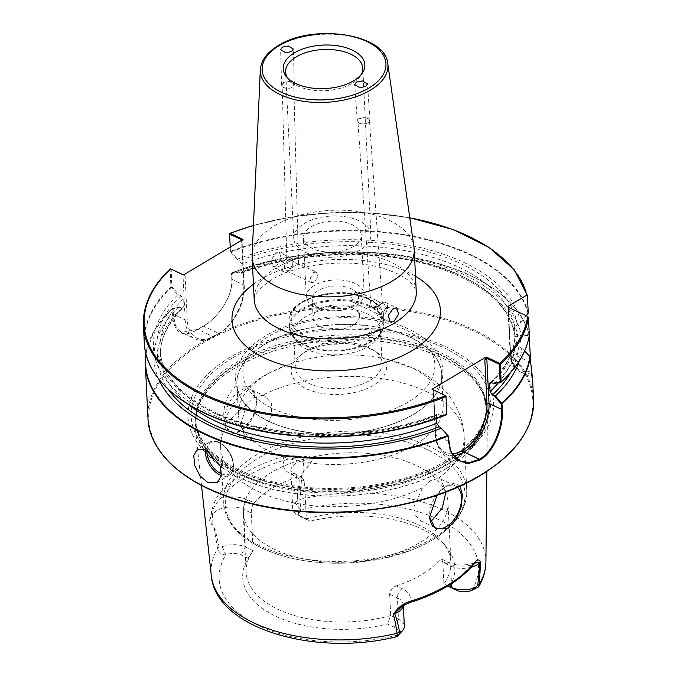 <?xml version="1.0" encoding="UTF-8"?>
<svg xmlns="http://www.w3.org/2000/svg" width="677" height="677" viewBox="0 0 677 677"><rect width="100%" height="100%" fill="white"/><g stroke="black" fill="none" stroke-linecap="round" stroke-linejoin="round"><path stroke-width="0.51" stroke-dasharray="3.38 2.54" d="M352.167 306.266A23.179 12.355 177.2 0 1 327.067 310.176A23.179 12.355 177.2 0 1 312.215 299.471A23.179 12.355 177.2 0 1 318.571 290.416A23.179 12.355 177.2 0 1 343.671 286.506A23.179 12.355 177.2 0 1 358.522 297.211A23.179 12.355 177.2 0 1 352.167 306.266M319.493 309.355A23.179 12.355 -2.8 0 0 313.138 318.41A23.179 12.355 -2.8 0 0 327.99 329.107A23.179 12.355 -2.8 0 0 353.089 325.197A23.179 12.355 -2.8 0 0 359.445 316.142A23.179 12.355 -2.8 0 0 344.593 305.445A23.179 12.355 -2.8 0 0 319.493 309.355M316.481 272.179L318.004 277.02L314.069 282.224L311.538 282.656L310.388 277.985L313.586 272.433L316.481 272.179L298.523 263.708L297.965 264.216C298.955 263.446 298.599 263.565 296.907 264.563L290.467 268.693L287.564 267.212L286.955 264.208L288.504 260.603L292.252 260.747L297.965 264.216A5.797 3.182 -1.5 0 0 295.003 262.761M288.148 260.433A5.797 3.47 115.3 0 0 284.577 265.816A5.797 3.47 115.3 0 0 285.922 270.572A5.797 3.47 115.3 0 0 288.63 270.233A5.797 3.47 115.3 0 0 292.202 264.851A5.797 3.47 115.3 0 0 290.865 260.095A5.797 3.47 115.3 0 0 288.148 260.433M276.351 266.112L272.814 266.636L271.122 260.273L275.708 252.893L279.491 252.487L281.412 258.961L276.351 266.112M287.835 271.528A7.819 4.68 -64.7 0 1 284.171 271.993A7.819 4.68 -64.7 0 1 282.36 265.57A7.819 4.68 -64.7 0 1 287.183 258.301A7.819 4.68 -64.7 0 1 290.848 257.844A7.819 4.68 -64.7 0 1 292.65 264.267A7.819 4.68 -64.7 0 1 287.835 271.528M287.564 267.212A5.797 3.182 -1.5 0 0 290.467 268.693M292.168 87.282A5.797 3.182 178.5 0 1 285.855 88.171A5.797 3.182 178.5 0 1 282.165 85.327A5.797 3.182 178.5 0 1 283.756 83.068A5.797 3.182 178.5 0 1 290.069 82.171A5.797 3.182 178.5 0 1 293.75 85.023A5.797 3.182 178.5 0 1 292.168 87.282M283.325 82.56A6.372 3.495 -1.5 0 0 281.581 85.057A6.372 3.495 -1.5 0 0 285.635 88.179A6.372 3.495 -1.5 0 0 292.574 87.198A6.372 3.495 -1.5 0 0 294.326 84.71A6.372 3.495 -1.5 0 0 290.272 81.579A6.372 3.495 -1.5 0 0 283.325 82.56M381.498 314.035A5.797 3.47 -64.7 0 1 378.781 314.373A5.797 3.47 -64.7 0 1 377.444 309.617A5.797 3.47 -64.7 0 1 381.016 304.235A5.797 3.47 -64.7 0 1 383.724 303.897A5.797 3.47 -64.7 0 1 385.069 308.653A5.797 3.47 -64.7 0 1 381.498 314.035M369.447 120.472A5.797 2.996 176 0 1 367.856 122.732A5.797 2.996 176 0 1 361.62 123.798A5.797 2.996 176 0 1 357.888 121.293A5.797 2.996 176 0 1 359.479 119.034A5.797 2.996 176 0 1 365.715 117.967A5.797 2.996 176 0 1 369.447 120.472L382.353 303.262L381.913 303.753C382.75 302.983 382.336 303.084 380.66 304.075L374.466 308.196L371.512 306.926L370.776 303.897L372.257 300.106L376.065 300.283L381.913 303.753A5.797 2.996 -4 0 0 379.018 302.441M355.577 292.244L351.642 297.44L353.166 302.289L356.06 302.035L359.259 296.484L358.108 291.812L355.577 292.244M381.811 302.941A7.819 4.68 115.3 0 0 376.996 310.201A7.819 4.68 115.3 0 0 378.798 316.624A7.819 4.68 115.3 0 0 382.463 316.167A7.819 4.68 115.3 0 0 387.278 308.898A7.819 4.68 115.3 0 0 385.475 302.475A7.819 4.68 115.3 0 0 381.811 302.941M371.512 306.926A5.797 2.996 -4 0 0 374.466 308.196M359.038 118.551A6.372 3.292 -4 0 0 357.287 121.031A6.372 3.292 -4 0 0 361.391 123.789A6.372 3.292 -4 0 0 368.254 122.622A6.372 3.292 -4 0 0 370.006 120.134A6.372 3.292 -4 0 0 365.902 117.383A6.372 3.292 -4 0 0 359.038 118.551M314.221 285.491A28.976 15.444 -2.8 0 0 306.283 296.814A28.976 15.444 -2.8 0 0 324.842 310.184A28.976 15.444 -2.8 0 0 356.22 305.302A28.976 15.444 -2.8 0 0 364.167 293.979A28.976 15.444 -2.8 0 0 345.6 280.608A28.976 15.444 -2.8 0 0 314.221 285.491M353.343 246.53A28.976 15.444 177.2 0 1 321.973 251.412A28.976 15.444 177.2 0 1 303.406 238.042A28.976 15.444 177.2 0 1 311.352 226.719A28.976 15.444 177.2 0 1 342.723 221.836A28.976 15.444 177.2 0 1 361.29 235.207A28.976 15.444 177.2 0 1 353.343 246.53M287.623 77.957A38.631 20.589 -2.8 0 0 288.622 79.327A38.631 20.589 -2.8 0 0 297.626 85.971A38.631 20.589 -2.8 0 0 360.519 75.807A38.631 20.589 -2.8 0 0 361.374 74.352M358.92 220.744A38.631 20.589 -2.8 0 0 316.65 218.349A38.631 20.589 -2.8 0 0 293.759 238.507A38.631 20.589 -2.8 0 0 305.776 252.496A38.631 20.589 -2.8 0 0 348.046 254.899A38.631 20.589 -2.8 0 0 370.937 234.733A38.631 20.589 -2.8 0 0 358.92 220.744M526.291 315.753L520.486 322.54L517.152 324.528L514.571 328.599L514.952 336.325L517.77 337.019L521.095 335.03A184.136 98.123 -2.8 0 0 238.008 271.655L238.279 272.315L231.509 273.593L231.771 279.246C233.04 296.644 217.681 318.148 203.252 326.111A192.513 102.582 -2.8 0 0 200.51 327.719A192.513 102.582 -2.8 0 0 197.828 329.352L181.436 332.432L175.622 325.95L173.194 314.238L172.914 308.619L179.701 307.299L181.512 308.153L183.137 308.052L183.179 299.132L180.903 295.663L179.16 294.842L171.89 286.913L171.171 269.091M179.701 307.299L172.237 308.416L172.288 314.382C173.837 333.118 182.231 338.238 197.472 329.733A193.038 102.862 177.2 0 1 200.164 328.1A193.038 102.862 177.2 0 1 202.914 326.483C217.664 318.3 233.201 296.501 231.932 278.755L231.805 272.831L238.008 271.655M445.542 492.137A102.498 54.617 -2.8 0 0 416.101 465.437A102.498 54.617 -2.8 0 0 303.956 459.065A102.498 54.617 -2.8 0 0 243.221 512.557A102.498 54.617 -2.8 0 0 275.099 549.665A102.498 54.617 -2.8 0 0 387.244 556.029A102.498 54.617 -2.8 0 0 447.971 502.546A102.498 54.617 -2.8 0 0 445.872 492.932M236.789 385.966L250.38 386.423L256.778 400.327L253.173 416.423L242.781 429.404L240.817 430.716C220.922 444.645 216.987 399.075 236.789 385.966M241.816 429.98A23.179 13.87 115.3 0 0 243.652 428.753A23.179 13.87 115.3 0 0 256.803 400.86A23.179 13.87 115.3 0 0 250.752 389.419A23.179 13.87 115.3 0 0 239.903 390.798A23.179 13.87 115.3 0 0 225.619 412.318A23.179 13.87 115.3 0 0 230.975 431.351A23.179 13.87 115.3 0 0 241.816 429.98M460.005 486.111L454.859 483.082L447.379 485.299L445.195 486.763L437.08 495.2M457.415 487.271A23.179 13.87 115.3 0 0 455.443 485.968A23.179 13.87 115.3 0 0 444.594 487.347A23.179 13.87 115.3 0 0 442.758 488.574A23.179 13.87 115.3 0 0 429.607 516.458A23.179 13.87 115.3 0 0 429.624 516.729M262.194 395.427L265.486 396.367L271.663 403.814L271.528 415.754L265.24 427.966L255.838 436.597L245.709 438.298L240.521 425.088L246.665 404.711L253.993 397.441L262.194 395.427A121.877 64.95 -2.8 0 1 426.205 391.467A121.877 64.95 -2.8 0 1 464.109 435.599C461.993 402.155 438.019 379.238 414.096 368.584L387.058 359.292A102.498 54.617 -2.8 0 0 289.874 364.04A102.498 54.617 -2.8 0 0 238.439 414.688A102.498 54.617 -2.8 0 0 270.309 451.796A102.498 54.617 -2.8 0 0 382.454 458.168A102.498 54.617 -2.8 0 0 443.19 404.677A102.498 54.617 -2.8 0 0 411.311 367.569A102.498 54.617 -2.8 0 0 387.058 359.292M445.898 492.001L440.71 479.02L438.078 478.394L430.504 480.695L422.55 487.668L413.985 506.878L415.593 515.595L420.933 520.952L430.335 520.994M229.977 357.405A152.951 81.502 -2.8 0 0 235.604 472.529A152.951 81.502 -2.8 0 0 451.652 461.959A152.951 81.502 -2.8 0 0 446.016 346.836A152.951 81.502 -2.8 0 0 229.977 357.405M371.639 349.425A47.712 25.421 -2.8 0 0 301.02 354.85A47.712 25.421 -2.8 0 0 306.004 388.632A47.712 25.421 -2.8 0 0 371.648 386.339A47.712 25.421 -2.8 0 0 375.058 351.228A47.712 25.421 -2.8 0 0 371.639 349.425M368.542 347.58A43.463 23.162 -2.8 0 0 304.21 352.522A43.463 23.162 -2.8 0 0 295.24 367.56A43.463 23.162 -2.8 0 0 308.754 383.3A43.463 23.162 -2.8 0 0 356.305 386A43.463 23.162 -2.8 0 0 382.056 363.312A43.463 23.162 -2.8 0 0 371.656 349.222A43.463 23.162 -2.8 0 0 368.542 347.58M307.096 349.45A43.463 23.162 177.2 0 1 296.585 341.504A43.463 23.162 177.2 0 1 293.581 333.719A43.463 23.162 177.2 0 1 319.332 311.039A43.463 23.162 177.2 0 1 366.892 313.739A43.463 23.162 177.2 0 1 380.406 329.471A43.463 23.162 177.2 0 1 378.172 337.51A43.463 23.162 177.2 0 1 307.096 349.45M414.002 247.435A81.13 43.235 -2.8 0 0 360.35 211.816A81.13 43.235 -2.8 0 0 274.38 225.796A81.13 43.235 -2.8 0 0 252.132 255.347M447.802 586.028L443.9 583.786A102.498 54.617 -2.8 0 0 450.89 562.223A102.498 54.617 -2.8 0 0 442.919 542.734A102.498 54.617 -2.8 0 0 419.021 525.115A102.498 54.617 -2.8 0 0 306.334 518.895L310.091 521.248L303.211 517.998A12.482 6.652 177.2 0 1 302.314 517.533A12.482 6.652 177.2 0 1 301.003 509.916L299.894 499.499L301.663 477.598A138.768 73.945 -2.8 0 0 301.273 477.683L303.965 470.6C308.027 467.215 311.022 463.186 312.935 458.507C310.701 456.273 307.409 455.739 303.042 456.907C296.34 455.596 289.688 455.443 283.088 456.433A140.241 74.732 -2.8 0 0 244.625 473.054A140.241 74.732 -2.8 0 0 218.062 495.285C215.201 499.973 213.035 505.397 211.554 511.558L209.633 520.215C210.471 523.236 211.579 524.81 212.959 524.963L214.516 529.507A138.768 73.945 -2.8 0 0 214.397 529.719L217.562 548.675C219.145 552.931 221.912 554.971 225.856 554.802A12.482 6.652 177.2 0 1 241.24 555.022L248.12 558.263A106.179 56.58 -2.8 0 0 275.751 616.248A106.179 56.58 -2.8 0 0 387.472 623.991L394.352 627.24A12.482 6.652 177.2 0 1 396.561 635.322L397.077 636.541M449.443 586.976A106.179 56.58 -2.8 0 0 446.566 547.244A106.179 56.58 -2.8 0 0 421.813 528.991A106.179 56.58 -2.8 0 0 310.091 521.248M211.554 511.558A2.894 2.243 23.7 0 0 211.825 512.362A7.337 5.907 28.6 0 1 212.485 514.816A18.854 10.045 177.2 0 1 243.517 509.299L251.285 512.963L253.13 550.68L245.362 547.016A18.854 10.045 -2.8 0 0 222.124 546.686L219.153 546.948L215.024 528.923A18.854 10.045 -2.8 0 0 214.753 529.186L212.976 524.802C211.605 524.599 210.513 522.982 209.692 519.944L211.825 512.362C213.771 507.098 216.767 502.351 220.82 498.137A137.346 73.192 177.2 0 1 284.509 460.089A26.191 13.955 -2.8 0 0 291.364 474.332L297.203 477.082L301.874 477.234L304.489 481.186L306.334 518.895L298.557 515.231A18.854 10.045 -2.8 0 1 297.211 514.52A18.854 10.045 -2.8 0 1 292.701 508.41A18.854 10.045 -2.8 0 1 295.223 503.019L297.355 500.244C297.821 492.34 298.785 484.927 300.241 478.013A18.854 10.045 177.2 0 1 300.706 477.844L301.273 477.683M297.203 477.082A102.498 54.617 -2.8 0 0 254.095 502.833L248.256 500.075A26.191 13.955 -2.8 0 0 220.82 498.137A2.894 2.217 38.8 0 1 218.062 495.285M251.285 512.963C251.252 508.816 252.191 505.44 254.095 502.833M248.12 558.263L253.13 550.68A102.498 54.617 -2.8 0 0 252.182 552.06A102.498 54.617 -2.8 0 0 246.14 572.243A102.498 54.617 -2.8 0 0 278.019 609.351A102.498 54.617 -2.8 0 0 390.705 615.571L387.472 623.991M521.095 335.03L529.033 334.616L529.076 335.42A192.742 102.709 177.2 0 1 500.946 382.226M530.387 356.855L531.69 373.966M520.486 322.54A184.136 98.123 -2.8 0 0 237.415 259.156L230.62 251.387L229.748 233.683A193.038 102.862 177.2 0 1 527.383 295.443M494.777 383.419A184.136 98.123 -2.8 0 0 521.138 335.775L529.076 335.42M519.124 361.29A184.136 98.123 -2.8 0 0 521.747 348.266L518.235 346.607L515.265 342.816L514.892 335.225L517.626 334.116L521.138 335.775M230.222 247.063L230.459 251.912L237.737 259.85L239.472 260.679L241.757 264.14L242.129 271.739L241.342 273.288L238.279 272.315M237.737 259.85L237.415 259.156M524.65 351.041L521.747 348.266M529.033 334.616L529.312 334.887A193.038 102.862 177.2 0 0 231.661 273.136L231.805 272.831A192.742 102.709 -2.8 0 1 529.033 334.616M170.68 268.896L170.071 269.336L170.934 287.04L177.823 294.757A184.136 98.123 -2.8 0 0 212.113 414.476A184.136 98.123 -2.8 0 0 440.541 415.813L446.718 414.62M177.823 294.757L179.16 294.842M436.555 418.488L436.42 415.737L437.19 414.189L439.999 415.035L440.541 415.813M178.44 307.24A184.136 98.123 -2.8 0 0 158.63 378.925M172.94 308.585L172.017 308.763A193.038 102.862 177.2 0 0 145.893 353.775L154.288 330.461L172.119 308.484M283.088 456.433A2.894 1.049 73.1 0 0 284.509 460.089C290.23 458.464 296.424 457.711 303.093 457.847C307.019 456.738 310.21 456.941 312.664 458.439C310.819 463.06 307.9 467.079 303.888 470.49L300.706 477.844M471.209 567.25A18.854 10.045 177.2 0 1 450.628 566.065L442.86 562.401L443.9 583.786L448.182 585.8M396.333 585.876A102.498 54.617 -2.8 0 0 439.441 560.124L445.28 562.875A7.337 4.392 -64.7 0 1 448.716 562.443C457.077 565.794 466.148 565.777 475.923 562.409L471.463 565.1A136.382 72.676 177.2 0 1 409.416 602.166A26.191 13.955 -2.8 0 0 402.172 588.626L396.333 585.876C392.254 587.441 390.028 590.217 389.656 594.178L390.705 615.571L398.474 619.235A18.854 10.045 -2.8 0 1 404.338 626.056M442.86 562.401L441.641 559.109L439.441 560.124M471.708 590.437A129.832 69.181 177.2 0 0 438.087 519.276A129.832 69.181 177.2 0 0 301.003 509.916L295.223 503.019M485.908 562.012A137.549 73.294 -2.8 0 0 299.894 499.499L297.355 500.244M301.663 477.598L300.241 478.013M479.925 562.765L480.543 561.969M222.124 546.686L225.856 554.802A129.832 69.181 177.2 0 0 259.477 625.963A129.832 69.181 177.2 0 0 396.561 635.322L401.808 631.446M219.153 546.948L217.562 548.675A137.549 73.294 -2.8 0 0 211.275 575.442M215.024 528.923L214.397 529.719M393.278 614.098L394.699 613.675M410.152 602.488A2.894 1.066 -107.2 0 1 409.416 602.166L400.962 607.387L403.289 604.671A18.854 10.045 177.2 0 1 403.221 605.83M448.225 441.125L435.751 435.243L433.542 390.104L445.542 395.63M446.905 413.698L439.999 415.035M448.369 436.022L448.233 437.57M432.061 389.267L433.559 390.46L435.7 434.152A37.184 22.248 115.3 0 0 451.991 453.81M528.246 313.146A193.038 102.862 -2.8 0 0 230.62 251.387L230.798 251.937A192.742 102.709 177.2 0 1 528.009 313.722M243.035 239.404L241.647 241.774L243.813 285.999A37.184 22.248 -64.7 0 1 219.771 332.703L214.338 335.944A37.184 22.248 -64.7 0 1 187.224 319.798L185.066 275.573L183.526 274.955M185.066 275.573L182.968 274.659L185.176 319.891A38.631 23.12 115.3 0 0 195.272 338.965A38.631 23.12 115.3 0 0 213.348 336.672L218.781 333.431A38.631 23.12 115.3 0 0 243.754 284.907L241.571 240.284M159.45 379.822A192.742 102.709 177.2 0 1 171.205 287.539L171.89 286.913M241.917 240.073L241.647 241.774M209.633 520.215A2.894 2.446 -18.3 0 1 209.692 519.944L212.485 514.816L212.976 524.802A2.894 2.767 -110.5 0 0 212.959 524.963M304.489 481.186L296.712 477.522A18.854 10.045 177.2 0 1 290.856 470.693A18.854 10.045 177.2 0 1 303.398 460.512L312.664 458.439A2.894 1.015 -154.8 0 1 312.935 458.507M303.042 456.907A2.894 0.795 81.5 0 0 303.093 457.847A7.337 1.921 -102.6 0 1 303.398 460.512L303.965 470.6M445.28 562.875A26.191 13.955 -2.8 0 0 471.463 565.1A2.894 2.209 -140.7 0 0 473.587 564.483M253.443 284.222A104.309 55.582 177.2 0 1 260.594 279.499A104.309 55.582 177.2 0 1 415.517 276.292M276.436 267.83A81.13 43.235 -2.8 0 0 254.197 299.522L254.628 296.687C253.63 296.839 255.872 293.708 261.364 287.302L271.528 279.804C298.447 262.456 355.518 257.429 388.776 270.267C397.035 273.263 403.467 276.588 408.07 280.236L413.774 285.846L416.262 291.601A81.13 43.235 -2.8 0 0 364.294 254.146A81.13 43.235 -2.8 0 0 276.436 267.83M260.307 69.765A63.883 34.045 177.2 0 1 277.824 46.493A63.883 34.045 177.2 0 1 345.515 35.483A63.883 34.045 177.2 0 1 387.769 63.528M221.582 473.925A18.161 10.866 -120.9 0 0 233.243 464.041A18.161 10.866 -120.9 0 0 219.356 442.91A18.161 10.866 -120.9 0 0 206.959 450.239M205.376 449.486A19.32 11.56 59.1 0 1 209.405 442.157A19.32 11.56 59.1 0 1 218.51 442.411A19.32 11.56 59.1 0 1 232.109 459.099A19.32 11.56 59.1 0 1 229.215 475.322A19.32 11.56 59.1 0 1 221.413 475.609M214.338 335.944A1.447 0.863 59.1 0 1 214.034 336.689A1.447 0.863 59.1 0 1 213.348 336.672L197.828 329.352L197.472 329.733M427.686 449.841A119.931 63.909 -2.8 0 0 258.275 458.134A119.931 63.909 -2.8 0 0 262.684 548.404A119.931 63.909 -2.8 0 0 432.095 540.119A119.931 63.909 -2.8 0 0 427.686 449.841M447.269 467.993A146.35 77.982 -2.8 0 0 487.44 413.283A146.35 77.982 -2.8 0 0 395.783 343.645A146.35 77.982 -2.8 0 0 235.164 367.95A146.35 77.982 -2.8 0 0 195.238 427.576A146.35 77.982 -2.8 0 0 290.958 493.025A146.35 77.982 -2.8 0 0 447.269 467.993M447.252 467.866A146.334 77.973 -2.8 0 0 484.63 397.661A146.334 77.973 -2.8 0 0 381.879 341.462A146.334 77.973 -2.8 0 0 235.173 367.831A146.334 77.973 -2.8 0 0 196.508 411.751A146.334 77.973 -2.8 0 0 277.426 490.3A146.334 77.973 -2.8 0 0 447.252 467.866M428.888 446.211A121.877 64.95 -2.8 0 0 295.527 438.637A121.877 64.95 -2.8 0 0 223.308 502.241A121.877 64.95 -2.8 0 0 261.212 546.373A121.877 64.95 -2.8 0 0 394.564 553.947A121.877 64.95 -2.8 0 0 466.783 490.334A121.877 64.95 -2.8 0 0 428.888 446.211M446.532 465.006A145.513 77.542 -2.8 0 0 483.7 395.19A145.513 77.542 -2.8 0 0 381.523 339.304A145.513 77.542 -2.8 0 0 235.638 365.529A145.513 77.542 -2.8 0 0 197.193 409.204A145.513 77.542 -2.8 0 0 277.663 487.313A145.513 77.542 -2.8 0 0 446.532 465.006M246.665 404.711A121.877 64.95 -2.8 0 0 220.634 447.505A121.877 64.95 -2.8 0 0 258.538 491.629A121.877 64.95 -2.8 0 0 422.55 487.668M235.689 364.725A145.377 77.474 -2.8 0 0 195.839 421.517A145.377 77.474 -2.8 0 0 288.969 488.625A145.377 77.474 -2.8 0 0 446.397 464.109A145.377 77.474 -2.8 0 0 486.247 407.317A145.377 77.474 -2.8 0 0 393.117 340.218A145.377 77.474 -2.8 0 0 235.689 364.725M409.83 337.239A102.498 54.617 -2.8 0 0 297.685 330.867A102.498 54.617 -2.8 0 0 236.958 384.358A102.498 54.617 -2.8 0 0 268.828 421.466A102.498 54.617 -2.8 0 0 380.973 427.83A102.498 54.617 -2.8 0 0 441.7 374.347A102.498 54.617 -2.8 0 0 409.83 337.239M446.304 462.23A145.377 77.474 -2.8 0 0 486.162 405.438A145.377 77.474 -2.8 0 0 393.024 338.331A145.377 77.474 -2.8 0 0 235.596 362.847A145.377 77.474 -2.8 0 0 195.746 419.638A145.377 77.474 -2.8 0 0 288.876 486.746A145.377 77.474 -2.8 0 0 446.304 462.23M268.761 421.272A102.574 54.659 -2.8 0 0 433.83 396.976A102.574 54.659 -2.8 0 0 409.873 336.977A102.574 54.659 -2.8 0 0 278.907 337.044A102.574 54.659 -2.8 0 0 246.995 406.115A102.574 54.659 -2.8 0 0 268.761 421.272M232.253 358.108A149.786 79.818 -2.8 0 0 237.762 470.853A149.786 79.818 -2.8 0 0 449.333 460.504A149.786 79.818 -2.8 0 0 443.824 347.758A149.786 79.818 -2.8 0 0 232.253 358.108M404.931 329.538A96.1 51.207 -2.8 0 0 269.184 336.181A96.1 51.207 -2.8 0 0 272.721 408.519A96.1 51.207 -2.8 0 0 408.468 401.876A96.1 51.207 -2.8 0 0 404.931 329.538M533.586 399.599A193.038 102.862 -2.8 0 0 409.923 310.498A193.038 102.862 -2.8 0 0 200.891 343.044A193.038 102.862 -2.8 0 0 147.975 418.462M201.484 343.967A192.26 102.455 177.2 0 1 473.062 330.681A192.26 102.455 177.2 0 1 480.137 475.398A192.26 102.455 177.2 0 1 208.567 488.684A192.26 102.455 177.2 0 1 201.484 343.967M369.168 306.41A47.187 25.142 -2.8 0 0 310.354 305.852A47.187 25.142 -2.8 0 0 292.836 336.554A47.187 25.142 -2.8 0 0 304.252 345.185A47.187 25.142 -2.8 0 0 381.422 332.221A47.187 25.142 -2.8 0 0 369.168 306.41M369.295 305.53A47.424 25.269 -2.8 0 0 317.403 302.585A47.424 25.269 -2.8 0 0 289.307 327.329A47.424 25.269 -2.8 0 0 304.049 344.5A47.424 25.269 -2.8 0 0 355.941 347.453A47.424 25.269 -2.8 0 0 384.037 322.701A47.424 25.269 -2.8 0 0 369.295 305.53M368.99 299.42A47.424 25.269 -2.8 0 0 317.107 296.475A47.424 25.269 -2.8 0 0 289.003 321.228A47.424 25.269 -2.8 0 0 303.753 338.39A47.424 25.269 -2.8 0 0 355.637 341.343A47.424 25.269 -2.8 0 0 383.741 316.591A47.424 25.269 -2.8 0 0 368.99 299.42M367.586 298.582A45.494 24.245 -2.8 0 0 303.33 301.722A45.494 24.245 -2.8 0 0 304.997 335.97A45.494 24.245 -2.8 0 0 369.261 332.822A45.494 24.245 -2.8 0 0 367.586 298.582M409.788 217.859A192.26 102.455 -2.8 0 0 253.452 225.509M491.714 382.488A180.514 96.193 -2.8 0 0 517.626 334.116M517.152 324.528A180.514 96.193 -2.8 0 0 239.472 260.679M491.35 382.353A177.619 94.653 -2.8 0 0 514.892 335.225M514.571 328.599A177.619 94.653 -2.8 0 0 241.757 264.14M498.551 382.691A177.619 94.653 -2.8 0 0 515.265 342.816M514.943 336.19A177.619 94.653 -2.8 0 0 242.129 271.739M510.34 372.849A180.514 96.193 -2.8 0 0 518.235 346.607M517.77 337.019A180.514 96.193 -2.8 0 0 240.09 273.161M143.414 325.239A193.038 102.862 177.2 0 1 170.071 269.336L171.019 269.192M171.89 286.896L170.934 287.04A193.038 102.862 -2.8 0 0 144.286 342.934M180.903 295.663A180.514 96.193 -2.8 0 0 214.584 412.978A180.514 96.193 -2.8 0 0 438.451 414.307M183.179 299.132A177.619 94.653 -2.8 0 0 160.026 349.256A177.619 94.653 -2.8 0 0 256.033 427.61A177.619 94.653 -2.8 0 0 436.42 415.737M183.552 306.723A177.619 94.653 -2.8 0 0 160.398 356.847A177.619 94.653 -2.8 0 0 188.147 404.321M181.512 308.153A180.514 96.193 -2.8 0 0 168.497 389.571M172.237 308.416A192.742 102.709 -2.8 0 0 146.029 354.299M291.364 474.332A7.337 4.392 115.3 0 1 294.8 473.892A7.337 4.392 115.3 0 1 296.712 477.522L298.557 515.231L303.211 517.998M441.641 559.109L448.716 562.443A7.337 4.392 -64.7 0 1 450.628 566.065L451.491 583.726M248.256 500.075A7.337 4.392 115.3 0 0 243.517 509.299L245.362 547.016L241.24 555.022M389.656 594.178L397.424 597.842L398.474 619.235L394.352 627.24M402.172 588.626A7.337 4.392 115.3 0 0 397.424 597.842A18.854 10.045 177.2 0 1 403.289 604.671L403.34 605.754M438.078 478.394A121.877 64.95 -2.8 0 0 464.109 435.599L466.783 490.334C466.157 516.018 447.167 536.159 409.797 550.765L380.686 558.982L349.171 562.917C315.914 564.423 286.93 559.549 262.219 548.277C237.991 536.675 225.018 521.332 223.308 502.241L220.634 447.505C218.959 415.103 240.885 387.379 269.192 372.934L289.874 364.04M453.294 455.638A38.631 23.12 -64.7 0 1 445.847 454.309A38.631 23.12 -64.7 0 1 435.751 435.243A1.447 0.77 177.2 0 1 435.303 434.719A1.447 0.77 177.2 0 1 435.7 434.152M231.932 278.755L231.771 279.246L243.754 284.907A1.447 0.77 -2.8 0 1 244.202 285.432L242.011 240.487M202.914 326.483L203.252 326.111L218.781 333.431A1.447 0.863 59.1 0 0 219.458 333.448C233.65 325.392 245.387 302.577 244.202 285.432A1.447 0.77 -2.8 0 1 243.813 285.999M172.288 314.382L173.194 314.238L185.176 319.891A1.447 0.77 177.2 0 0 187.224 319.798M172.914 308.619L172.017 308.763M229.596 234.208L229.748 233.683M530.658 362.474L510.56 352.996L508.317 307.282L510.5 351.905A37.184 22.248 115.3 0 0 531.073 370.903M531.36 372.875A38.631 23.12 -64.7 0 1 520.647 372.062A38.631 23.12 -64.7 0 1 510.56 352.996A1.447 0.77 -2.8 0 1 510.103 352.472L507.868 306.757M510.5 351.905A1.447 0.77 -2.8 0 0 510.103 352.472C510.686 362.187 514.198 368.72 520.647 372.062L532.477 377.639M219.771 332.703A1.447 0.863 59.1 0 1 219.458 333.448L214.034 336.689C207.204 340.7 200.951 341.462 195.272 338.965L181.436 332.432M313.138 318.41L312.215 299.471M311.538 282.656L285.922 270.572M284.171 271.993L272.814 266.636M286.955 264.208L282.165 85.327M281.581 85.057L280.633 49.624M353.166 302.289L378.781 314.373M378.798 316.624L390.155 321.981M370.776 303.897L357.888 121.293M357.287 121.031L354.714 84.65M306.283 296.814L303.406 238.042M293.759 238.507L285.618 71.982M288.622 79.327L286.405 76.594M217.114 482.549L229.215 475.322C239.819 466.825 229.706 447.463 219.052 442.343C215.396 440.651 212.172 440.592 209.405 442.157L197.303 449.384M256.803 400.86L256.778 400.327M243.652 428.753L242.781 429.404M429.607 516.458L429.633 516.991M442.758 488.574L445.195 486.763M486.839 471.446L487.44 413.283L483.7 395.19L486.162 405.438C486.856 425.317 473.849 443.587 447.125 460.233C407.639 484.453 340.666 494.701 286.506 484.622C232.973 475.601 196.11 447.802 195.746 419.638L197.193 409.204L195.238 427.576L201.509 485.401M265.486 396.375L250.752 389.419M420.933 520.952L435.666 527.899M238.439 414.688L236.958 384.358C237.356 392.059 240.707 399.312 246.995 406.115C227.133 384.197 233.895 357.71 259.401 340.066C294.766 313.857 367.264 308.644 408.544 329.081C421.669 335.233 431.283 343.214 437.384 353.03C440.668 358.488 442.487 364.26 442.843 370.353C443.198 379.831 440.194 388.7 433.83 396.976C439.432 389.597 442.056 382.048 441.7 374.347L443.19 404.677M304.21 352.522L301.02 354.85M293.581 333.719L295.24 367.56M296.585 341.504L292.836 336.554L289.307 327.329L289.003 321.228C286.261 298.227 340.624 284.01 368.491 298.472C381.286 304.895 383.834 312.554 383.741 316.591L384.037 322.701L381.422 332.221L378.172 337.51M442.919 542.734L446.566 547.244M246.14 572.243L243.221 512.557M409.763 217.715L371.233 212.984L331.18 212.705L291.338 216.894L253.452 225.365M490.123 382.581C506.294 367.391 514.545 351.558 514.892 335.09M241.342 273.296C297.228 251.692 374.229 248.527 430.936 265.477C482.083 281.573 510.086 305.183 514.952 336.325M529.296 334.802C519.437 301.807 487.55 277.612 433.644 262.211C372.13 245.159 290.78 249.441 231.771 272.839M437.19 414.189C389.495 433.305 325.358 439.28 271.68 429.59C206.29 418.64 160.669 384.764 160.026 349.256L160.398 356.847C159.645 340.032 167.227 323.767 183.137 308.052M301.874 477.234L294.8 473.892L290.856 470.693L292.701 508.41M450.89 562.223L447.971 502.546M302.314 517.533L297.211 514.52M252.182 552.06L250.549 554.531M380.406 329.471L382.056 363.312M371.656 349.222L375.058 351.228M440.71 479.02L455.443 485.968M245.709 438.298L230.975 431.351M459.962 460.969L445.847 454.309C439.398 450.967 435.878 444.434 435.303 434.719L433.111 390.003M231.669 272.966L231.492 273.618M360.519 75.807L362.449 72.879M370.937 234.733L362.787 68.208M364.167 293.979L361.29 235.207M370.006 120.134L367.45 83.948M385.475 302.475L396.832 307.832M358.108 291.812L376.065 300.283M382.336 303.237L383.724 303.897M294.326 84.71L293.369 49.091M298.532 263.717L293.75 85.023M290.848 257.844L279.491 252.487M292.252 260.747L290.865 260.095M359.445 316.142L358.522 297.211"/><path stroke-width="1.02" d="M282.385 47.178L280.633 49.624L285.762 52.738L291.626 51.537L293.369 49.091L288.241 45.977L282.385 47.178M393.295 308.357L388.234 315.499L390.155 321.981L393.938 321.575L398.525 314.204L396.832 307.832L393.295 308.357M356.466 82.12L354.714 84.65L359.919 87.68L365.707 86.478L367.45 83.948L362.246 80.918L356.466 82.12M361.374 74.352A38.631 20.589 -2.8 0 0 362.787 68.208A38.631 20.589 -2.8 0 0 350.779 54.219A38.631 20.589 -2.8 0 0 308.509 51.816A38.631 20.589 -2.8 0 0 285.618 71.982A38.631 20.589 -2.8 0 0 287.623 77.957M352.15 50.039A40.865 21.774 -2.8 0 0 300.825 49.709A40.865 21.774 -2.8 0 0 286.405 76.594A40.865 21.774 -2.8 0 0 295.934 83.618A40.865 21.774 -2.8 0 0 362.449 72.879A40.865 21.774 -2.8 0 0 352.15 50.039M206.113 449.816L197.303 449.384L193.757 455.469L194.697 465.429L199.833 475.703L207.712 482.473L217.114 482.549L221.328 476.058L220.296 466.165L206.113 449.816M437.08 495.2L429.633 516.991L435.303 528.644L447.632 528.272L456.036 519.428L461.164 506.912L462.459 494.794L460.005 486.111M429.624 516.729A23.179 13.87 115.3 0 0 435.666 527.899A23.179 13.87 115.3 0 0 446.507 526.528A23.179 13.87 115.3 0 0 460.335 506.845A23.179 13.87 115.3 0 0 457.415 487.271M430.335 520.994L432.485 519.911L442.233 508.088L445.898 492.001M391.966 281.26A81.13 43.235 -2.8 0 0 414.206 249.568A81.13 43.235 -2.8 0 0 414.002 247.435L387.769 63.528A63.883 34.045 177.2 0 1 370.412 90.168A63.883 34.045 177.2 0 1 299.767 100.678A63.883 34.045 177.2 0 1 260.307 69.765L252.132 255.347A81.13 43.235 -2.8 0 0 252.14 257.497A81.13 43.235 -2.8 0 0 304.117 294.944A81.13 43.235 -2.8 0 0 391.966 281.26M480.425 562.189L475.923 562.409L473.587 564.483A2.894 2.209 -140.7 0 0 473.985 563.315C477.251 559.253 479.392 558.88 480.425 562.189A138.768 73.945 -2.8 0 0 480.543 561.969L479.392 584.158L478.597 586.908L471.708 590.437A12.482 6.652 177.2 0 1 456.323 590.217L447.802 586.028M529.076 335.42L530.387 356.855L524.65 351.041M531.69 373.966L532.477 377.639M531.36 372.875C532.841 382.073 532.613 378.612 530.658 362.474L530.387 356.855A193.038 102.862 177.2 0 1 502.055 403.771L501.902 404.271C505.127 421.526 496.139 450.975 479.934 460.03L468.171 463.55L457.483 460.292L450.23 451.094L448.369 436.081L440.609 427.525L439.068 426.798L436.792 423.337L436.555 418.488M170.198 268.964C151.597 286.65 142.669 305.412 143.414 325.239A193.038 102.862 177.2 0 0 248.958 410.668A193.038 102.862 177.2 0 0 446.033 396.595L445.542 395.63L446.041 396.07L446.718 414.62L446.033 396.595L445.542 395.63L432.061 389.267L486.12 356.982L499.601 363.337L500.286 364.192L501.149 381.896A193.038 102.862 -2.8 0 0 529.321 335.123L528.458 317.42L527.705 316.421L508.317 307.282A1.447 0.77 177.2 0 1 507.868 306.757A1.447 0.77 177.2 0 1 508.266 306.19L526.664 295.197L527.383 295.443L528.246 313.146L526.291 315.753M409.788 217.859A192.26 102.455 -2.8 0 1 526.664 295.197L527.383 295.443M241.571 240.284L241.545 239.666L229.596 234.208L230.188 233.345L243.035 239.404L183.526 274.955L170.68 268.896L170.071 269.336M229.748 233.683L230.188 233.345L229.748 233.683M501.149 381.896L494.777 383.419L490.123 382.581L489.683 383.927L490.055 391.518L492.323 394.979L495.386 395.91A184.136 98.123 -2.8 0 0 519.124 361.29M493.254 383.216L500.168 381.887L500.946 382.226M495.386 395.91L502.055 403.771M158.63 378.925A184.136 98.123 -2.8 0 0 441.159 428.304M448.182 585.8L451.677 587.45A18.854 10.045 -2.8 0 0 474.916 587.771L477.776 585.343L479.925 562.765A18.854 10.045 177.2 0 1 471.209 567.25M445.872 492.932A102.498 54.617 -2.8 0 0 445.542 492.137M396.561 635.322C397.128 637.616 397.297 636.955 397.06 633.333C396.113 626.31 394.852 619.895 393.278 614.098A138.768 73.945 -2.8 0 0 393.675 614.005C397.492 607.811 403.137 603.529 410.617 601.168A139.276 74.216 -2.8 0 0 447.979 584.92A139.276 74.216 -2.8 0 0 473.985 563.315M474.916 587.771L471.708 590.437M477.776 585.343L479.392 584.158A137.549 73.294 -2.8 0 0 485.908 562.012L486.839 471.446M403.221 605.83A18.854 10.045 177.2 0 1 394.699 613.675C396.764 619.167 398.389 625.294 399.574 632.056L401.808 631.446A18.854 10.045 -2.8 0 0 404.338 626.056L403.34 605.754M399.574 632.056L397.06 633.333A137.549 73.294 -2.8 0 1 211.275 575.442C215.303 628.544 316.142 657.35 397.077 636.541L401.808 631.446M394.699 613.675A18.854 10.045 177.2 0 1 394.242 613.844L393.675 614.005M400.979 607.379L394.242 613.844M440.609 427.525L448.369 436.081M448.233 437.57L448.225 441.125L451.694 453.319L459.962 460.969L469.398 462.628L479.451 459.226C493.888 451.204 502.723 426.62 501.615 409.373L501.75 404.338L493.871 395.707M500.168 381.887L499.304 364.26L486.805 358.285L489.014 403.424A38.631 23.12 -64.7 0 1 464.033 451.957L463.923 452.016A38.631 23.12 -64.7 0 1 453.294 455.638M451.991 453.81A37.184 22.248 115.3 0 0 462.814 450.298L462.924 450.23A37.184 22.248 115.3 0 0 486.966 403.526L484.825 359.834L486.12 356.982M499.237 364.15L499.601 363.337A192.26 102.455 -2.8 0 0 527.705 316.421M484.825 359.834L486.805 358.285M253.452 225.509A192.26 102.455 -2.8 0 0 230.188 233.345L229.596 234.208L230.222 247.063M171.086 269.057L183.569 274.93M473.587 564.483C459.818 580.858 438.679 593.526 410.152 602.488L410.152 602.488A2.894 1.066 -107.2 0 0 410.617 601.168M415.517 276.292A104.309 55.582 177.2 0 1 411.777 350.804A104.309 55.582 177.2 0 1 268.532 359.834A104.309 55.582 177.2 0 1 253.443 284.222M252.14 257.497L254.197 299.522A81.13 43.235 -2.8 0 0 306.173 336.968A81.13 43.235 -2.8 0 0 394.022 323.293A81.13 43.235 -2.8 0 0 416.262 291.601L414.206 249.568M368.948 88.01A61.962 33.021 -2.8 0 0 366.663 41.365A61.962 33.021 -2.8 0 0 279.144 45.647A61.962 33.021 -2.8 0 0 281.42 92.284A61.962 33.021 -2.8 0 0 368.948 88.01M206.959 450.239A18.161 10.866 -120.9 0 0 220.854 473.604A18.161 10.866 -120.9 0 0 221.582 473.925M221.413 475.609A19.32 11.56 59.1 0 1 220.11 475.059A19.32 11.56 59.1 0 1 205.376 449.486M480.67 475.009A193.038 102.862 -2.8 0 0 533.586 399.599C534.145 428.101 516.449 453.37 480.501 475.406C422.025 511.482 319.409 523.101 245.159 502.114C187.495 486.856 149.185 454.081 147.975 418.462A193.038 102.862 -2.8 0 0 271.638 507.555A193.038 102.862 -2.8 0 0 480.67 475.009M528.458 317.42A193.038 102.862 177.2 0 1 500.286 364.192L499.304 364.26M489.683 383.927A177.619 94.653 -2.8 0 0 491.35 382.353M490.055 391.518A177.619 94.653 -2.8 0 0 498.551 382.691M492.323 394.979A180.514 96.193 -2.8 0 0 510.34 372.849M501.962 403.111A192.742 102.709 -2.8 0 0 530.091 356.305M170.68 268.896A192.26 102.455 -2.8 0 0 205.419 394.843A192.26 102.455 -2.8 0 0 445.542 395.63M448.199 435.946A193.038 102.862 177.2 0 1 251.015 450.137A193.038 102.862 177.2 0 1 145.343 364.675A193.038 102.862 177.2 0 1 145.893 353.775L145.343 364.675L147.975 418.462M143.414 325.239L144.286 342.934A193.038 102.862 -2.8 0 0 249.821 428.372A193.038 102.862 -2.8 0 0 446.896 414.299M446.718 414.62A192.742 102.709 177.2 0 1 159.45 379.822M188.147 404.321A177.619 94.653 -2.8 0 0 436.792 423.337M168.497 389.571A180.514 96.193 -2.8 0 0 439.068 426.798M146.029 354.299A192.742 102.709 -2.8 0 0 242.789 447.472A192.742 102.709 -2.8 0 0 447.742 435.506M451.491 583.726L451.677 587.45L456.323 590.217M479.341 459.294L463.923 452.016A1.447 0.863 59.1 0 1 462.814 450.298M479.451 459.226L464.033 451.957A1.447 0.863 59.1 0 1 462.924 450.23M501.615 409.373L489.014 403.424A1.447 0.77 -2.8 0 0 486.966 403.526M508.266 306.19L508.317 307.282M387.769 63.528C385.814 33.85 312.799 23.12 278.23 45.621C266.992 52.417 261.017 60.456 260.307 69.765M533.586 399.599L532.503 377.512M527.366 295.341L514.182 269.725L488.912 247.317L453.311 229.596L409.763 217.715M253.452 225.365L229.918 233.286M529.321 335.2C526.681 351.854 517.253 367.518 501.031 382.192M144.286 342.934C145.479 378.325 183.416 410.973 240.716 426.307C303.491 443.968 387.227 439.221 446.761 414.603M485.908 562.012C485.764 570.626 483.327 578.928 478.597 586.908M211.275 575.442L201.509 485.401M229.765 233.489L229.605 234.157M400.962 607.387C402.629 605.864 405.684 604.231 410.152 602.488"/></g></svg>
